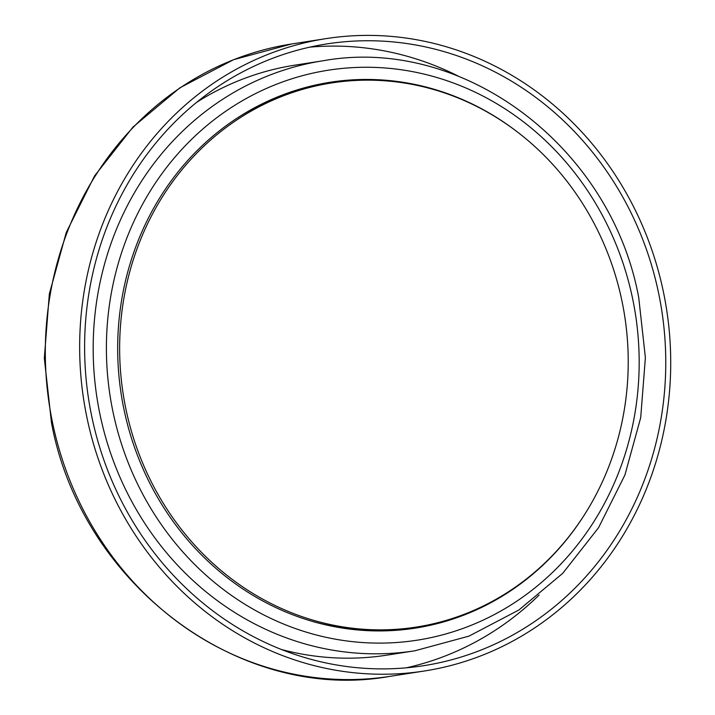 <?xml version="1.0" encoding="UTF-8"?>
<svg xmlns="http://www.w3.org/2000/svg" width="715" height="715" viewBox="0 0 715 715"><rect width="100%" height="100%" fill="white"/><g stroke="black" fill="none" stroke-linecap="round" stroke-linejoin="round"><path stroke-width="1.07" d="M91.69 416.13A314.627 289.986 -98.8 0 1 326.791 43.928A314.627 289.986 -98.8 0 1 658.685 293.499A314.627 289.986 -98.8 0 1 423.584 665.701A314.627 289.986 -98.8 0 1 91.69 416.13M329.275 82.404A276.231 254.594 -98.8 0 1 395.234 81.787M582.099 518.411A276.231 254.594 -98.8 0 1 415.281 628.127A276.231 254.594 -98.8 0 1 123.892 409.025A276.231 254.594 -98.8 0 1 330.303 82.243A276.231 254.594 -98.8 0 1 522.585 136.065M663.52 292.453A319.989 294.92 -98.8 0 1 424.406 670.992A319.989 294.92 -98.8 0 1 86.855 417.176A319.989 294.92 -98.8 0 1 325.969 38.637A319.989 294.92 -98.8 0 1 663.52 292.453M477.28 608.831A276.231 254.594 -98.8 0 1 414.253 628.288M331.581 82.949A275.338 253.771 81.2 0 0 318.112 85.451A275.338 253.771 81.2 0 0 124.419 401.374A275.338 253.771 81.2 0 0 416.282 627.073A275.338 253.771 81.2 0 0 429.751 624.57A275.338 253.771 81.2 0 0 623.444 308.648A275.338 253.771 81.2 0 0 331.581 82.949L328.391 83.441A275.338 253.771 81.2 0 0 314.913 85.952A275.338 253.771 81.2 0 0 233.376 120.594M311.284 621.058A275.338 253.771 81.2 0 0 413.091 627.564L416.282 627.073M309.702 47.163A314.627 289.986 -98.8 0 1 458.306 76.139M196.446 102.468A298.557 275.168 -98.8 0 1 294.92 65.154L322.992 60.784A298.557 275.168 -98.8 0 0 99.894 413.976A298.557 275.168 -98.8 0 0 414.834 650.793L386.761 655.163A298.557 275.168 -98.8 0 1 281.603 649.551M632.686 298.977A288.44 265.837 -98.8 0 1 431.27 637.566A288.44 265.837 -98.8 0 1 112.89 411.402A288.44 265.837 -98.8 0 1 314.314 72.805A288.44 265.837 -98.8 0 1 632.686 298.977M424.406 670.992L390.059 676.336A319.989 294.92 -98.8 0 1 52.508 422.52A319.989 294.92 -98.8 0 1 291.622 43.981L325.969 38.637M539.083 595.041A314.627 289.986 -98.8 0 1 406.317 667.81M414.834 650.793L468.969 636.135L518.965 609.94L562.759 573.287L598.544 527.715L624.883 475.109L640.712 417.614L645.386 357.607L638.718 297.529C610.941 146.629 463.114 35.339 322.992 60.784M390.059 676.336C239.686 703.64 81.215 584.289 51.462 422.628L44.321 358.26L49.335 293.963L66.298 232.357L94.541 175.97L132.927 127.109L179.894 87.802L233.537 59.703L291.622 43.981"/></g></svg>
